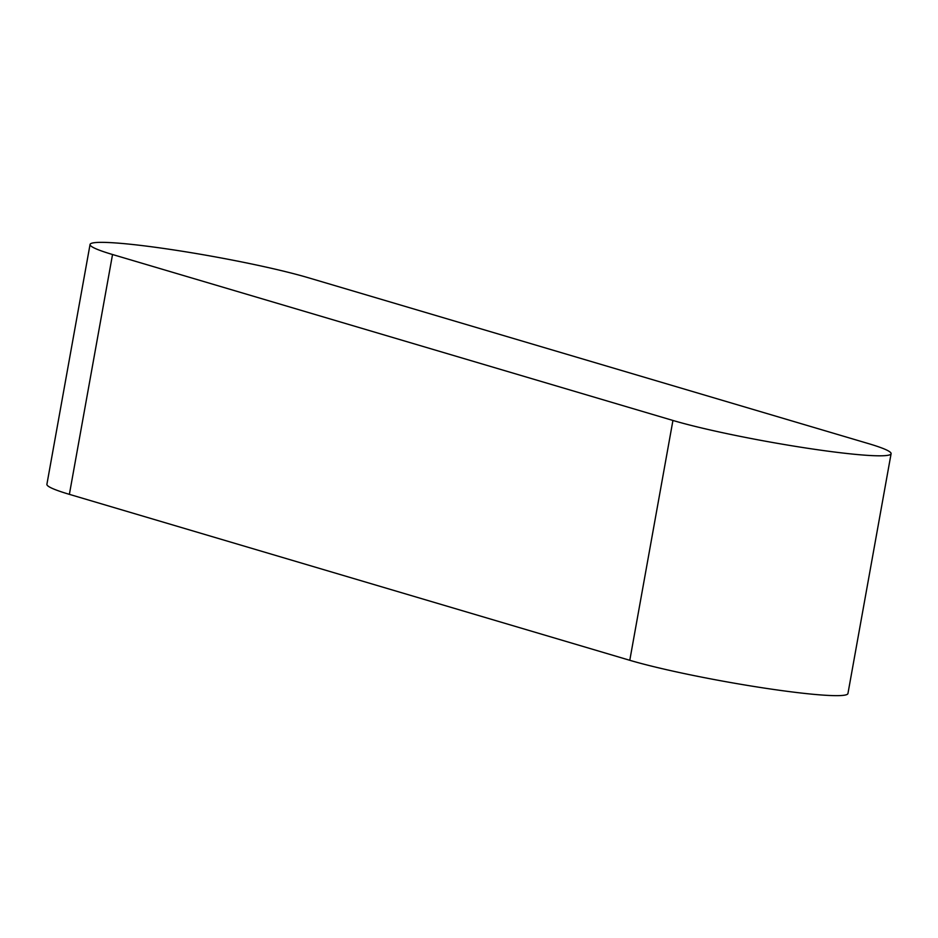 <?xml version="1.0" encoding="UTF-8"?>
<svg xmlns="http://www.w3.org/2000/svg" width="938" height="938" viewBox="0 0 938 938"><rect width="100%" height="100%" fill="white"/><g stroke="black" fill="none" stroke-linecap="round" stroke-linejoin="round"><path stroke-width="1.41" d="M868.623 443.651A122.257 9.955 -169.8 0 1 891.1 453.699A122.257 9.955 -169.8 0 1 806.727 448.13A122.257 9.955 -169.8 0 1 672.933 420.459L112.537 254.515A122.257 9.955 -169.8 0 1 90.06 244.455A122.257 9.955 -169.8 0 1 174.433 250.036A122.257 9.955 -169.8 0 1 308.215 277.707L868.623 443.651M891.1 453.699L847.94 693.545A122.257 9.955 -169.8 0 1 763.567 687.964A122.257 9.955 -169.8 0 1 629.785 660.293L69.377 494.349A122.257 9.955 -169.8 0 1 46.9 484.301L90.06 244.455M629.785 660.293L672.933 420.459M69.377 494.349L112.537 254.515"/></g></svg>
